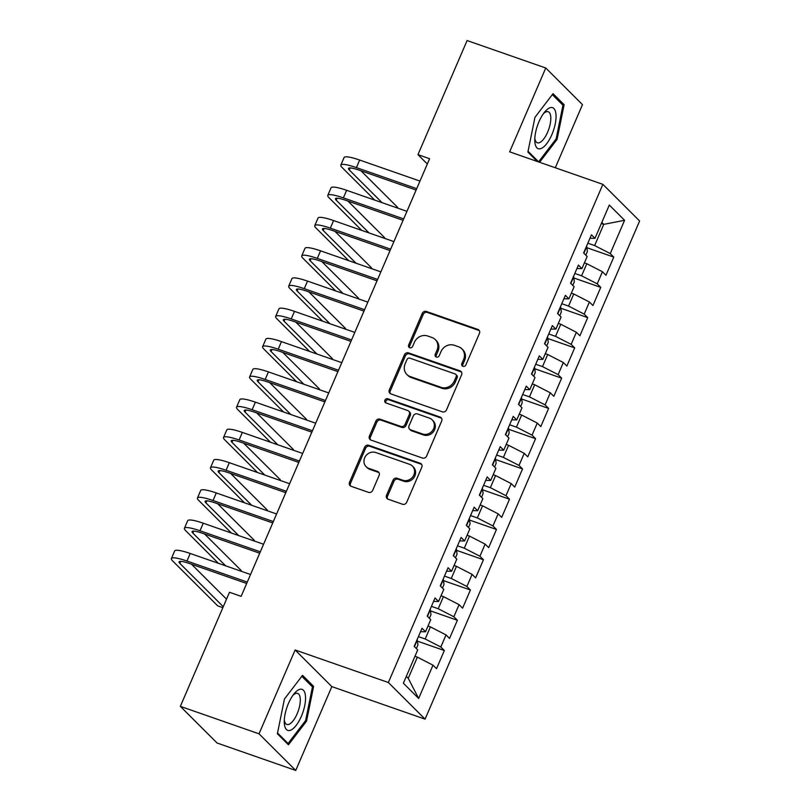 <?xml version="1.0" encoding="UTF-8"?>
<svg xmlns="http://www.w3.org/2000/svg" width="811" height="811" viewBox="0 0 811 811"><rect width="100%" height="100%" fill="white"/><g stroke="black" fill="none" stroke-linecap="round" stroke-linejoin="round"><path stroke-width="1.22" d="M462.949 366.339A2.301 2.088 -45.1 0 0 465.849 364.95L479.443 333.392A3.285 2.98 -45.1 0 0 477.861 329.418L426.383 311.465A3.285 2.98 -45.1 0 0 422.237 313.431L408.653 344.999A2.301 2.088 -45.1 0 0 409.758 347.777A2.301 2.088 -45.1 0 0 412.657 346.398L414.411 342.313A10.502 9.529 -45.1 0 1 427.661 335.997L431.949 337.498A10.502 9.529 -45.1 0 1 435.264 339.566A10.502 9.529 -45.1 0 1 437.007 350.19L435.243 354.275A2.301 2.088 -45.1 0 0 436.348 357.053A2.301 2.088 -45.1 0 0 439.248 355.674L441.012 351.589A10.502 9.529 -45.1 0 1 454.251 345.273L458.539 346.773A10.502 9.529 -45.1 0 1 461.864 348.852A10.502 9.529 -45.1 0 1 463.598 359.476L461.844 363.561A2.301 2.088 -45.1 0 0 462.949 366.339M386.543 495.237A3.285 2.98 -45.1 0 0 388.124 499.211L402.57 504.249A3.285 2.98 -45.1 0 0 406.706 502.273L421.801 467.217A3.285 2.98 -45.1 0 0 420.22 463.253L368.741 445.29A3.285 2.98 -45.1 0 0 364.605 447.266L349.511 482.312A3.285 2.98 -45.1 0 0 351.092 486.286L368.539 492.368A3.285 2.98 -45.1 0 0 372.675 490.402L379.132 475.398A3.285 2.98 -45.1 0 0 377.551 471.424L368.904 468.413A8.779 7.968 -45.1 0 1 366.126 466.68A8.779 7.968 -45.1 0 1 365.538 456.228A8.779 7.968 -45.1 0 1 375.746 452.518L409.636 464.338A8.779 7.968 -45.1 0 1 412.414 466.072A8.779 7.968 -45.1 0 1 413.002 476.523A8.779 7.968 -45.1 0 1 402.793 480.234L397.147 478.267A3.285 2.98 -45.1 0 0 393.011 480.234L386.543 495.237L387.536 496.231A3.285 2.98 -45.1 0 0 387.648 498.988M259.013 733.813L295.741 770.45L331.841 686.613L295.123 649.976L259.013 733.813L180.346 706.361L229.483 592.273L241.141 596.338L429.607 158.713L417.959 154.648L427.336 164.004M295.123 649.976L388.357 682.507L602.887 184.361L639.615 220.997L425.076 719.144L388.357 682.507M555.302 167.755L582.48 104.639L545.762 67.992L509.653 151.829L602.887 184.361M545.762 67.992L467.095 40.55L417.959 154.648M442.36 411.856A3.285 2.98 -45.1 0 0 446.496 409.89L461.591 374.834A3.285 2.98 -45.1 0 0 460.009 370.86L408.531 352.907A3.285 2.98 -45.1 0 0 404.395 354.873L389.3 389.929A3.285 2.98 -45.1 0 0 390.882 393.903L442.36 411.856M441.701 421.021L426.606 456.076A3.285 2.98 -45.1 0 1 422.46 458.053L370.982 440.089A3.285 2.98 -45.1 0 1 369.4 436.125L375.868 421.122A3.285 2.98 -45.1 0 1 380.004 419.145L400.877 426.434A3.285 2.98 -45.1 0 0 405.024 424.457L409.312 414.512A3.285 2.98 -45.1 0 0 407.73 410.538L385.995 402.955A2.301 2.088 -45.1 0 1 385.113 399.772A2.301 2.088 -45.1 0 1 387.78 398.799L440.12 417.057A3.285 2.98 -45.1 0 1 441.701 421.021M586.87 247.71L613.785 257.097L610.257 253.579L624.592 220.288L609.314 205.041L594.97 238.333L591.452 234.815L583.626 252.971L587.154 256.489L581.943 268.593L578.415 265.075L570.599 283.232L574.117 286.749L568.906 298.853L565.379 295.346L557.562 313.502L561.08 317.02L555.87 329.124L552.352 325.606L544.526 343.763L548.054 347.28L542.833 359.385L539.315 355.867L531.489 374.033L535.017 377.541L529.806 389.655L526.278 386.137L518.462 404.294L521.98 407.811L516.769 419.916L513.241 416.398L505.425 434.554L508.953 438.072L503.732 450.176L500.215 446.668L492.389 464.825L495.916 468.342L490.706 480.447L487.178 476.929L479.362 495.085L482.88 498.603L477.669 510.707L474.141 507.189L466.325 525.356L469.853 528.863L464.632 540.967L461.114 537.46L453.288 555.616L456.816 559.134L451.605 571.238L448.077 567.72L440.261 585.877L443.779 589.394L438.569 601.498L435.041 597.981L427.225 616.147L430.742 619.655L425.532 631.769L422.014 628.251L414.188 646.408L417.716 649.925L403.371 683.217L418.658 698.464L408.247 678.331L417.371 657.143L414.968 656.302M613.785 257.097L605.959 275.253L602.441 271.736L597.22 283.84L581.599 275.811L574.806 273.449M573.843 277.97L600.748 287.358L597.22 283.84M600.748 287.358L592.932 305.514L589.404 302.006L584.194 314.11L568.562 306.082L561.78 303.709M560.807 308.231L587.711 317.618L584.194 314.11M587.711 317.618L579.895 335.784L576.368 332.267L571.157 344.371L555.535 336.342L548.743 333.98M547.77 338.501L574.685 347.889L571.157 344.371M574.685 347.889L566.859 366.045L563.341 362.527L558.12 374.631L542.498 366.613L535.706 364.24M534.743 368.762L561.648 378.149L558.12 374.631M561.648 378.149L553.822 396.305L550.304 392.798L545.093 404.902L529.461 396.873L522.679 394.501M521.706 399.032L548.611 408.42L545.093 404.902M548.611 408.42L540.795 426.576L537.267 423.058L532.057 435.162L516.435 427.133L509.643 424.771M508.669 429.293L535.574 438.68L532.057 435.162M535.574 438.68L527.758 456.836L524.23 453.319L519.02 465.433L503.398 457.404L496.606 455.032M495.633 459.553L522.548 468.94L519.02 465.433M522.548 468.94L514.721 487.107L511.204 483.589L505.983 495.693L490.361 487.664L483.569 485.302M482.606 489.824L509.511 499.211L505.983 495.693M509.511 499.211L501.695 517.367L498.167 513.85L492.956 525.954L477.324 517.935L470.542 515.563M469.569 520.084L496.474 529.471L492.956 525.954M496.474 529.471L488.658 547.628L485.13 544.12L479.919 556.224L464.297 548.195L457.505 545.823M456.532 550.345L483.447 559.742L479.919 556.224M483.447 559.742L475.621 577.898L472.103 574.381L466.883 586.485L451.261 578.456L444.469 576.094M443.505 580.615L470.41 590.002L466.883 586.485M470.41 590.002L462.594 608.159L459.067 604.641L453.856 616.755L438.224 608.726L431.442 606.354M430.469 610.876L457.374 620.263L453.856 616.755M457.374 620.263L449.558 638.429L446.03 634.912L440.819 647.016L425.197 638.987L418.405 636.615M417.432 641.146L444.347 650.534L440.819 647.016M444.347 650.534L436.521 668.69L433.003 665.172L418.658 698.464M425.532 631.769L420.524 631.698M433.003 665.172L417.371 657.143M438.569 601.498L433.561 601.427M425.197 638.987L430.408 626.883L427.995 626.041M446.03 634.912L430.408 626.883M451.605 571.238L446.587 571.167M438.224 608.726L443.445 596.622L441.032 595.781M459.067 604.641L443.445 596.622M464.632 540.967L459.624 540.907M451.261 578.456L456.471 566.352L454.069 565.51M472.103 574.381L456.471 566.352M477.669 510.707L472.661 510.636M464.297 548.195L469.508 536.091L467.095 535.25M485.13 544.12L469.508 536.091M490.706 480.447L485.698 480.376M477.324 517.935L482.545 505.821L480.132 504.979M498.167 513.85L482.545 505.821M503.732 450.176L498.724 450.115M490.361 487.664L495.572 475.56L493.169 474.719M511.204 483.589L495.572 475.56M516.769 419.916L511.761 419.845M503.398 457.404L508.609 445.3L506.196 444.458M524.23 453.319L508.609 445.3M529.806 389.655L524.798 389.584M516.435 427.133L521.645 415.029L519.233 414.188M537.267 423.058L521.645 415.029M542.833 359.385L537.825 359.314M529.461 396.873L534.682 384.769L532.269 383.927M550.304 392.798L534.682 384.769M555.87 329.124L550.862 329.053M542.498 366.613L547.709 354.498L545.306 353.667M563.341 362.527L547.709 354.498M568.906 298.853L563.898 298.793M555.535 336.342L560.746 324.238L558.333 323.396M576.368 332.267L560.746 324.238M581.943 268.593L576.935 268.522M568.562 306.082L573.782 293.977L571.37 293.136M589.404 302.006L573.782 293.977M594.97 238.333L589.962 238.262M581.599 275.811L586.809 263.707L584.407 262.865M602.441 271.736L586.809 263.707M180.346 706.361L217.074 743.008L295.741 770.45M331.841 686.613L425.076 719.144M406.311 676.394L408.247 678.331M601.346 223.522L603.759 224.363L601.823 222.437M610.257 253.579L594.635 245.551L587.843 243.178M594.635 245.551L603.759 224.363L624.592 220.288M539.599 162.271L557.066 139.421L564.111 104.69L553.051 93.66L534.946 117.352L527.9 152.073L537.328 161.48M313.604 686.38L302.544 675.34L284.438 699.031L277.382 733.752L288.442 744.782L306.558 721.101L313.604 686.38L311.019 685.477M462.817 366.278A2.301 2.088 -45.1 0 1 462.838 364.544L464.591 360.459A10.502 9.529 -45.1 0 0 462.858 349.835L461.864 348.852M435.264 339.566L436.257 340.559A10.502 9.529 -45.1 0 1 438.001 351.183L436.237 355.269A2.301 2.088 -45.1 0 0 436.217 357.002M479.331 330.635A3.285 2.98 -45.1 0 0 478.855 330.412L427.377 312.448A3.285 2.98 -45.1 0 0 423.23 314.425L409.636 345.993A2.301 2.088 -45.1 0 0 409.616 347.726M461.479 372.067A3.285 2.98 -45.1 0 0 461.003 371.854L409.525 353.89A3.285 2.98 -45.1 0 0 405.388 355.867L390.294 390.922A3.285 2.98 -45.1 0 0 390.405 393.68M456.177 376.699A2.301 2.088 -45.1 0 0 455.072 373.922L409.89 358.158A2.301 2.088 -45.1 0 0 406.99 359.537L405.135 363.845A10.502 9.529 -45.1 0 0 406.869 374.469A10.502 9.529 -45.1 0 0 410.194 376.547L441.083 387.323A10.502 9.529 -45.1 0 0 454.322 381.008L456.177 376.699L457.171 377.693A2.301 2.088 -45.1 0 0 456.796 375.371L455.802 374.378M406.869 374.469L407.862 375.463A10.502 9.529 -45.1 0 0 411.187 377.541L410.194 376.547M457.171 377.693L455.316 382.001A10.502 9.529 -45.1 0 1 442.076 388.317L411.187 377.541M408.764 411.187L409.758 412.181A3.285 2.98 -45.1 0 1 410.295 415.496L406.017 425.451A3.285 2.98 -45.1 0 1 401.871 427.427L380.998 420.139A3.285 2.98 -45.1 0 0 376.862 422.115L370.394 437.109A3.285 2.98 -45.1 0 0 370.505 439.876M441.589 418.263A3.285 2.98 -45.1 0 0 441.113 418.05L388.773 399.793A2.301 2.088 -45.1 0 0 385.854 402.905M422.541 433.986A8.779 7.968 -45.1 0 0 432.76 430.286A8.779 7.968 -45.1 0 0 432.162 419.834A8.779 7.968 -45.1 0 0 429.394 418.101L417.452 413.934A3.285 2.98 -45.1 0 0 413.306 415.901L409.028 425.856A3.285 2.98 -45.1 0 0 410.609 429.82L422.541 433.986L423.535 434.98A8.779 7.968 -45.1 0 0 433.753 431.27A8.779 7.968 -45.1 0 0 433.155 420.818L432.162 419.834M409.565 429.181L410.559 430.165A3.285 2.98 -45.1 0 0 411.603 430.813L410.609 429.82M423.535 434.98L411.603 430.813M412.414 466.072L413.407 467.065A8.779 7.968 -45.1 0 1 413.995 477.517A8.779 7.968 -45.1 0 1 403.787 481.227L398.14 479.25A3.285 2.98 -45.1 0 0 394.004 481.227L387.536 496.231M366.126 466.68L367.119 467.663A8.779 7.968 -45.1 0 0 369.897 469.397L368.904 468.413M379.021 472.641A3.285 2.98 -45.1 0 0 378.544 472.418L369.897 469.397M421.69 464.46A3.285 2.98 -45.1 0 0 421.213 464.237L369.735 446.283A3.285 2.98 -45.1 0 0 365.599 448.25L350.504 483.305A3.285 2.98 -45.1 0 0 350.616 486.063M556.001 139.046L557.066 139.421M561.526 103.798L564.111 104.69M305.494 720.726L306.558 721.101M585.806 255.141L587.387 251.461L586.698 246.453A8.86 1.49 -156.7 0 0 586.515 246.28M374.794 200.135L341.999 167.411A25.07 4.207 23.3 0 1 340.823 165.12L344.077 157.547A25.07 4.207 23.3 0 1 359.658 160.041L419.976 181.086M340.823 165.12A25.07 4.207 23.3 0 1 356.404 167.603L416.712 188.649M416.114 190.048L358.888 170.077A16.717 2.808 -156.7 0 0 348.497 168.424A16.717 2.808 -156.7 0 0 349.277 169.945L382.082 202.669M397.38 208.011L397.654 207.393L360.986 170.817M572.769 285.401L574.35 281.731L573.671 276.723A8.86 1.49 -156.7 0 0 573.478 276.541M559.732 315.672L561.313 311.992L560.634 306.984A8.86 1.49 -156.7 0 0 560.442 306.811M361.757 230.395L328.962 197.671A25.07 4.207 23.3 0 1 327.786 195.38L331.05 187.817A25.07 4.207 23.3 0 1 346.632 190.301L406.94 211.347M327.786 195.38A25.07 4.207 23.3 0 1 343.367 197.874L403.685 218.909M403.077 220.308L345.851 200.347A16.717 2.808 -156.7 0 0 335.46 198.685A16.717 2.808 -156.7 0 0 336.251 200.216L369.046 232.939M384.353 238.272L384.617 237.653L347.96 201.077M348.73 260.655L315.925 227.942A25.07 4.207 23.3 0 1 314.759 225.64L318.013 218.078A25.07 4.207 23.3 0 1 333.595 220.572L393.903 241.607M314.759 225.64A25.07 4.207 23.3 0 1 330.341 228.134L390.649 249.18M390.05 250.579L332.814 230.608A16.717 2.808 -156.7 0 0 322.433 228.945A16.717 2.808 -156.7 0 0 323.214 230.476L356.009 263.2M371.316 268.542L371.58 267.924L334.923 231.348M541.312 148.433A21.725 8.353 109.2 0 0 555.241 123.921A21.725 8.353 109.2 0 0 549.534 107.924A21.725 8.353 109.2 0 0 544.698 111.979A21.725 8.353 109.2 0 0 534.773 140.404A21.725 8.353 109.2 0 0 541.312 148.433M534.824 138.225A16.453 6.326 109.2 0 0 537.348 142.787A16.453 6.326 109.2 0 0 539.65 142.584A16.453 6.326 109.2 0 0 549.564 126.668A16.453 6.326 109.2 0 0 548.185 111.725A16.453 6.326 109.2 0 0 545.884 111.918A16.453 6.326 109.2 0 0 543.37 113.722M552.321 94.613L562.966 105.227L556.143 138.874L538.595 161.825L528.052 151.302M537.176 161.328L538.595 161.825M290.804 730.113A21.725 8.353 109.2 0 0 304.733 705.6A21.725 8.353 109.2 0 0 299.026 689.603A21.725 8.353 109.2 0 0 294.18 693.669A21.725 8.353 109.2 0 0 284.266 722.084A21.725 8.353 109.2 0 0 290.804 730.113M284.316 719.904A16.453 6.326 109.2 0 0 286.841 724.466A16.453 6.326 109.2 0 0 289.142 724.264A16.453 6.326 109.2 0 0 299.056 708.358A16.453 6.326 109.2 0 0 297.678 693.405A16.453 6.326 109.2 0 0 295.366 693.598A16.453 6.326 109.2 0 0 292.862 695.402M301.814 676.293L312.458 686.907L305.625 720.553L288.087 743.505L277.544 732.982M286.668 743.008L288.087 743.505M546.705 345.932L548.287 342.262L547.597 337.254A8.86 1.49 -156.7 0 0 547.405 337.072M533.668 376.203L535.25 372.523L534.571 367.515A8.86 1.49 -156.7 0 0 534.378 367.342M335.693 290.926L302.898 258.202A25.07 4.207 23.3 0 1 301.722 255.911L304.977 248.338A25.07 4.207 23.3 0 1 320.558 250.832L380.876 271.878M301.722 255.911A25.07 4.207 23.3 0 1 317.304 258.395L377.612 279.44M377.014 280.839L319.787 260.878A16.717 2.808 -156.7 0 0 309.396 259.216A16.717 2.808 -156.7 0 0 310.177 260.747L342.972 293.46M358.28 298.803L358.553 298.184L321.886 261.608M322.656 321.186L289.862 288.463A25.07 4.207 23.3 0 1 288.686 286.171L291.95 278.609A25.07 4.207 23.3 0 1 307.531 281.093L367.839 302.138M288.686 286.171A25.07 4.207 23.3 0 1 304.267 288.665L364.585 309.701M363.977 311.1L306.751 291.139A16.717 2.808 -156.7 0 0 296.36 289.476A16.717 2.808 -156.7 0 0 297.14 291.007L329.945 323.731M345.253 329.073L345.516 328.445L308.859 291.869M520.632 406.463L522.213 402.783L521.534 397.775A8.86 1.49 -156.7 0 0 521.341 397.603M309.63 351.447L276.825 318.733A25.07 4.207 23.3 0 1 275.659 316.442L278.913 308.869A25.07 4.207 23.3 0 1 294.494 311.363L354.802 332.398M275.659 316.442A25.07 4.207 23.3 0 1 291.23 318.926L351.548 339.971M350.94 341.37L293.714 321.399A16.717 2.808 -156.7 0 0 283.333 319.747A16.717 2.808 -156.7 0 0 284.114 321.268L316.908 353.991M332.216 359.334L332.48 358.715L295.822 322.139M507.595 436.724L509.186 433.054L508.497 428.046A8.86 1.49 -156.7 0 0 508.304 427.863M296.593 381.717L263.798 348.994A25.07 4.207 23.3 0 1 262.622 346.702L265.876 339.14A25.07 4.207 23.3 0 1 281.458 341.624L341.776 362.669M262.622 346.702A25.07 4.207 23.3 0 1 278.203 349.196L338.511 370.232M337.913 371.631L280.687 351.67A16.717 2.808 -156.7 0 0 270.296 350.007A16.717 2.808 -156.7 0 0 271.077 351.538L303.872 384.262M319.179 389.594L319.453 388.976L282.786 352.4M494.568 466.994L496.15 463.314L495.47 458.306A8.86 1.49 -156.7 0 0 495.278 458.134M283.556 411.978L250.761 379.254A25.07 4.207 23.3 0 1 249.585 376.963L252.85 369.4A25.07 4.207 23.3 0 1 268.421 371.894L328.739 392.93M249.585 376.963A25.07 4.207 23.3 0 1 265.167 379.457L325.485 400.502M324.876 401.901L267.65 381.93A16.717 2.808 -156.7 0 0 257.259 380.268A16.717 2.808 -156.7 0 0 258.04 381.799L290.845 414.522M306.142 419.865L306.416 419.236L269.749 382.67M481.531 497.255L483.113 493.575L482.433 488.567A8.86 1.49 -156.7 0 0 482.241 488.394M270.519 442.248L237.724 409.525A25.07 4.207 23.3 0 1 236.548 407.234L239.813 399.661A25.07 4.207 23.3 0 1 255.394 402.155L315.702 423.2M236.548 407.234A25.07 4.207 23.3 0 1 252.13 409.717L312.448 430.763M311.84 432.162L254.613 412.191A16.717 2.808 -156.7 0 0 244.233 410.538A16.717 2.808 -156.7 0 0 245.013 412.069L277.808 444.783M293.116 450.125L293.379 449.507L256.722 412.931M468.494 527.515L470.076 523.845L469.397 518.837A8.86 1.49 -156.7 0 0 469.204 518.665M257.493 472.509L224.688 439.785A25.07 4.207 23.3 0 1 223.522 437.494L226.776 429.931A25.07 4.207 23.3 0 1 242.357 432.415L302.675 453.461M223.522 437.494A25.07 4.207 23.3 0 1 239.103 439.988L299.411 461.023M298.813 462.422L241.577 442.461A16.717 2.808 -156.7 0 0 231.196 440.799A16.717 2.808 -156.7 0 0 231.976 442.33L264.771 475.053M280.079 480.386L280.342 479.767L243.685 443.191M455.468 557.786L457.049 554.106L456.36 549.098A8.86 1.49 -156.7 0 0 456.167 548.925M244.456 502.769L211.661 470.056A25.07 4.207 23.3 0 1 210.485 467.754L213.739 460.192A25.07 4.207 23.3 0 1 229.32 462.686L289.639 483.721M210.485 467.754A25.07 4.207 23.3 0 1 226.066 470.248L286.374 491.294M285.776 492.693L228.55 472.722A16.717 2.808 -156.7 0 0 218.159 471.069A16.717 2.808 -156.7 0 0 218.94 472.59L251.745 505.314M267.042 510.656L267.316 510.038L230.648 473.462M442.431 588.046L444.012 584.376L443.333 579.368A8.86 1.49 -156.7 0 0 443.141 579.186M231.419 533.04L198.624 500.316A25.07 4.207 23.3 0 1 197.448 498.025L200.712 490.462A25.07 4.207 23.3 0 1 216.294 492.946L276.602 513.992M197.448 498.025A25.07 4.207 23.3 0 1 213.029 500.509L273.348 521.554M272.739 522.953L215.513 502.992A16.717 2.808 -156.7 0 0 205.122 501.33A16.717 2.808 -156.7 0 0 205.913 502.861L238.708 535.574M254.015 540.917L254.279 540.298L217.622 503.722M429.394 618.317L430.976 614.637L430.296 609.629A8.86 1.49 -156.7 0 0 430.104 609.456M218.392 563.3L185.587 530.576A25.07 4.207 23.3 0 1 184.421 528.285L187.676 520.723A25.07 4.207 23.3 0 1 203.257 523.207L263.565 544.252M184.421 528.285A25.07 4.207 23.3 0 1 200.003 530.779L260.311 551.815M259.713 553.224L202.476 533.253A16.717 2.808 -156.7 0 0 192.095 531.59A16.717 2.808 -156.7 0 0 192.876 533.121L225.671 565.845M240.979 571.187L241.242 570.559L204.585 533.983M416.357 648.577L417.949 644.897L417.26 639.889A8.86 1.49 -156.7 0 0 417.067 639.717M222.853 607.662L217.672 605.847L172.561 560.847A25.07 4.207 23.3 0 1 171.385 558.556L174.639 550.983A25.07 4.207 23.3 0 1 190.22 553.477L250.538 574.512M171.385 558.556A25.07 4.207 23.3 0 1 186.966 561.04L247.274 582.085M246.676 583.484L189.45 563.513A16.717 2.808 -156.7 0 0 179.059 561.861A16.717 2.808 -156.7 0 0 179.839 563.381L223.268 606.709M191.548 564.253L226.522 599.147M464.591 360.459L463.598 359.476M436.237 355.269L435.243 354.275M438.001 351.183L437.007 350.19M409.636 345.993L408.653 344.999M423.23 314.425L422.237 313.431M427.377 312.448L426.383 311.465M478.855 330.412L477.861 329.418M462.838 364.544L461.844 363.561M390.294 390.922L389.3 389.929M405.388 355.867L404.395 354.873M409.525 353.89L408.531 352.907M461.003 371.854L460.009 370.86M442.076 388.317L441.083 387.323M455.316 382.001L454.322 381.008M370.394 437.109L369.4 436.125M376.862 422.115L375.868 421.122M380.998 420.139L380.004 419.145M401.871 427.427L400.877 426.434M406.017 425.451L405.024 424.457M410.295 415.496L409.312 414.512M388.773 399.793L387.78 398.799M441.113 418.05L440.12 417.057M394.004 481.227L393.011 480.234M398.14 479.25L397.147 478.267M403.787 481.227L402.793 480.234M378.544 472.418L377.551 471.424M350.504 483.305L349.511 482.312M365.599 448.25L364.605 447.266M369.735 446.283L368.741 445.29M421.213 464.237L420.22 463.253M583.869 253.204L586.718 246.585M359.658 160.041L356.404 167.603M350.149 167.938L349.277 169.945M570.832 283.475L573.691 276.845M557.796 313.735L560.654 307.116M346.632 190.301L343.367 197.874M337.112 198.208L336.251 200.216M333.595 220.572L330.341 228.134M324.076 228.469L323.214 230.476M544.769 344.006L547.618 337.376M531.732 374.266L534.581 367.636M320.558 250.832L317.304 258.395M311.049 258.729L310.177 260.747M307.531 281.093L304.267 288.665M298.012 289L297.14 291.007M518.695 404.527L521.554 397.907M294.494 311.363L291.23 318.926M284.975 319.26L284.114 321.268M505.669 434.797L508.517 428.167M281.458 341.624L278.203 349.196M271.938 349.521L271.077 351.538M492.632 465.058L495.48 458.428M268.421 371.894L265.167 379.457M258.912 379.791L258.04 381.799M479.595 495.328L482.454 488.698M255.394 402.155L252.13 409.717M245.875 410.052L245.013 412.069M466.558 525.589L469.417 518.959M242.357 432.415L239.103 439.988M232.838 440.322L231.976 442.33M453.531 555.849L456.38 549.229M229.32 462.686L226.066 470.248M219.811 470.583L218.94 472.59M440.495 586.12L443.353 579.49M216.294 492.946L213.029 500.509M206.775 500.843L205.913 502.861M427.458 616.38L430.317 609.75M203.257 523.207L200.003 530.779M193.738 531.114L192.876 533.121M414.431 646.641L417.28 640.021M190.22 553.477L186.966 561.04M180.701 561.374L179.839 563.381"/></g></svg>
